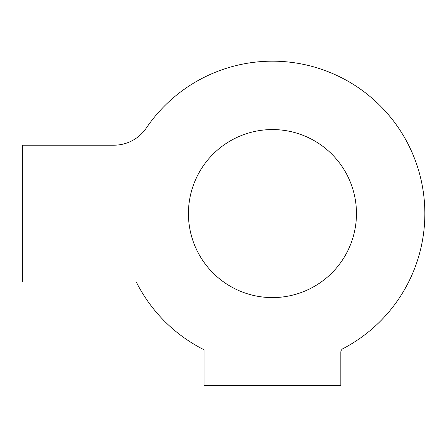 <?xml version="1.0" encoding="UTF-8"?>
<svg xmlns="http://www.w3.org/2000/svg" width="447" height="447" viewBox="0 0 447 447"><rect width="100%" height="100%" fill="white"/><g stroke="black" fill="none" stroke-linecap="round" stroke-linejoin="round"><path stroke-width="0.67" d="M342.933 348.699A152.405 152.405 0 0 0 386.23 112.186A152.405 152.405 0 0 0 146.309 128.043A39.079 39.079 0 0 1 113.968 145.191L22.35 145.191L22.35 281.962L136.251 281.962A152.405 152.405 0 0 0 204.061 349.772L204.061 385.515L340.832 385.515L340.832 352.163A3.906 3.906 0 0 1 342.933 348.699M356.466 213.577A84.019 84.019 0 0 0 230.44 140.816A84.019 84.019 0 0 0 230.44 286.337A84.019 84.019 0 0 0 356.466 213.577"/></g></svg>
